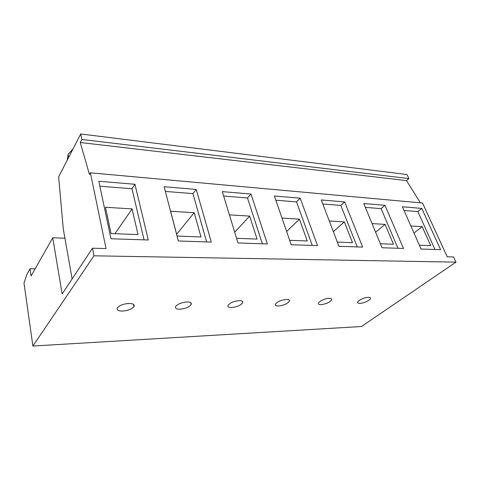 <?xml version="1.0" encoding="UTF-8"?>
<svg xmlns="http://www.w3.org/2000/svg" width="480" height="480" viewBox="0 0 480 480"><rect width="100%" height="100%" fill="white"/><g stroke="black" fill="none" stroke-linecap="round" stroke-linejoin="round"><path stroke-width="0.72" d="M231.63 307.542C237.252 306.912 240.972 305.262 242.79 302.592C243.084 301.284 241.878 300.624 239.178 300.624C233.568 301.224 229.824 302.862 227.952 305.532C227.628 306.888 228.852 307.56 231.63 307.542M179.922 309.216C185.526 308.664 189.3 307.074 191.25 304.44C191.76 302.814 190.332 301.986 186.966 301.962C181.38 302.478 177.582 304.056 175.572 306.684C175.02 308.376 176.472 309.222 179.922 309.216M122.508 311.076C128.07 310.602 131.898 309.09 133.986 306.54C134.796 304.542 133.098 303.51 128.886 303.45C123.342 303.888 119.484 305.382 117.33 307.926C116.466 310.002 118.188 311.052 122.508 311.076M278.442 306.024C284.052 305.322 287.712 303.636 289.416 300.972C289.566 299.922 288.546 299.406 286.356 299.412C280.752 300.096 277.068 301.764 275.316 304.434C275.148 305.52 276.186 306.048 278.442 306.024M321.012 304.644C326.592 303.87 330.192 302.178 331.812 299.55C331.86 298.71 330.99 298.302 329.208 298.314C325.212 298.32 318.42 301.506 318.348 303.384C318.288 304.254 319.176 304.674 321.012 304.644M67.26 160.116L68.064 154.446L73.014 148.938M359.898 303.378C363.732 303.36 370.662 300.054 370.518 298.296C370.5 297.624 369.762 297.3 368.298 297.318C364.476 297.306 357.498 300.636 357.624 302.382C357.624 303.078 358.386 303.408 359.898 303.378M92.484 248.214L62.148 293.958L52.734 237.816L31.086 275.964L30.024 268.758L26.772 274.608L24 283.134L32.886 346.026L361.494 326.502L456 262.14L93.978 255.804L92.484 248.214L106.026 248.538L90.408 172.818L422.55 203.022L447.216 256.806L453.6 256.956L456 262.14M420.348 202.824L406.524 180.588L408.864 178.572L407.016 174.528L80.724 133.974L58.644 176.838L63.288 229.014L64.914 238.206L52.734 237.816M32.886 346.026L93.978 255.804M300.198 198.18L274.368 196.008L291.21 244.734L317.52 245.61L300.198 198.18L296.52 201.882L275.826 200.232M250.998 194.046L222.282 191.628L238.008 242.97L267.372 243.942L250.998 194.046L247.488 197.97L223.644 196.068M196.236 189.438L164.124 186.738L178.332 240.99L211.314 242.088L196.236 189.438L192.954 193.62L165.354 191.418M344.64 201.918L321.276 199.956L338.946 246.318L362.652 247.104L344.64 201.918L340.842 205.416L322.812 203.982M384.984 205.314L363.756 203.526L382.014 247.746L403.482 248.46L384.984 205.314L381.102 208.632L365.34 207.372M421.776 208.41L402.396 206.778L421.062 249.042L440.604 249.69L421.776 208.41L417.834 211.56L404.016 210.456M134.952 184.284L98.808 181.242L110.976 238.758L148.29 239.994L134.952 184.284L131.982 188.76L99.858 186.192M90.408 172.818L89.454 174.492L80.268 142.5L406.524 180.588M80.268 142.5L81.852 139.464L408.864 178.572M81.852 139.464L80.724 133.974M30.024 268.758L35.154 268.788M72.114 278.928L64.914 238.206M144.054 239.856L131.982 188.76M138.042 234.57L132.066 208.902L105.468 207.27L111.048 233.55L138.042 234.57M434.982 249.504L417.834 211.56M419.376 245.22L430.728 245.652L422.184 226.668L410.874 225.978M114.972 233.694L132.066 208.902M413.976 233.004L422.184 226.668M397.938 248.274L381.102 208.632M380.358 243.744L393.462 244.236L385.08 224.4L372.042 223.596M375.594 232.2L385.08 224.4M357.222 246.924L340.842 205.416M337.344 242.112L352.506 242.688L344.346 221.904L329.292 220.98M206.622 241.932L192.954 193.62M200.994 236.952L194.214 212.706L170.598 211.26L177.09 236.046L200.994 236.952M262.344 243.78L247.488 197.97M236.574 238.302L257.058 239.076L249.672 216.102L229.398 214.86M312.258 245.43L296.52 201.882M289.68 240.312L307.272 240.978L299.436 219.15L282 218.082M333.354 231.642L344.346 221.904M286.644 231.522L299.436 219.15M234.708 232.194L249.672 216.102M176.622 234.27L194.214 212.706M242.79 302.592L242.406 301.308M191.25 304.44L190.806 302.748M133.986 306.54L133.512 304.374M289.416 300.972L289.104 300.012M331.812 299.55L331.554 298.848M68.064 154.446L68.634 157.446M370.518 298.296L370.32 297.786"/></g></svg>
